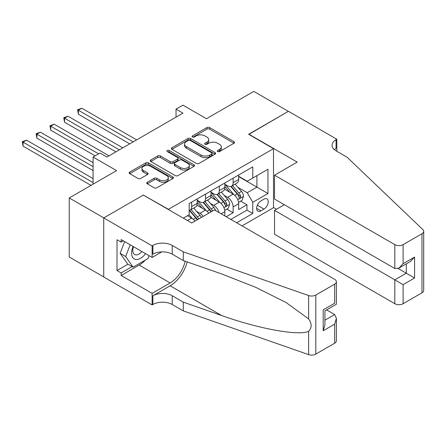 <?xml version="1.0" encoding="UTF-8"?>
<svg xmlns="http://www.w3.org/2000/svg" width="446" height="446" viewBox="0 0 446 446"><rect width="100%" height="100%" fill="white"/><g stroke="black" fill="none" stroke-linecap="round" stroke-linejoin="round"><path stroke-width="0.67" d="M217.687 151.551A1.344 0.775 0 0 0 219.588 151.551L234.005 143.227A1.918 1.109 0 0 0 234.568 142.447A1.918 1.109 0 0 0 234.005 141.661L209.581 127.562A1.918 1.109 0 0 0 206.866 127.562L192.443 135.885A1.344 0.775 0 0 0 192.053 136.431A1.344 0.775 0 0 0 192.443 136.983A1.344 0.775 0 0 0 194.345 136.983L196.212 135.902A6.144 3.546 0 0 1 204.898 135.902L206.933 137.078A6.144 3.546 0 0 1 208.734 139.587A6.144 3.546 0 0 1 206.933 142.09L205.065 143.172A1.344 0.775 0 0 0 204.675 143.718A1.344 0.775 0 0 0 205.065 144.264A1.344 0.775 0 0 0 206.966 144.264L208.834 143.188A6.144 3.546 0 0 1 217.52 143.188L219.555 144.365A6.144 3.546 0 0 1 221.35 146.873A6.144 3.546 0 0 1 219.555 149.377L217.687 150.458A1.344 0.775 0 0 0 217.291 151.004A1.344 0.775 0 0 0 217.687 151.551L217.687 150.458M147.291 182.247A1.918 1.109 0 0 0 146.728 183.027A1.918 1.109 0 0 0 147.291 183.813L154.143 187.772A1.918 1.109 0 0 0 156.858 187.772L172.87 178.523A1.918 1.109 0 0 0 173.433 177.742A1.918 1.109 0 0 0 172.87 176.956L148.446 162.857A1.918 1.109 0 0 0 145.73 162.857L129.719 172.1A1.918 1.109 0 0 0 129.156 172.881A1.918 1.109 0 0 0 129.719 173.667L137.998 178.445A1.918 1.109 0 0 0 140.707 178.445L147.565 174.486A1.918 1.109 0 0 0 148.122 173.706A1.918 1.109 0 0 0 147.565 172.92L143.456 170.55A5.135 2.966 0 0 1 141.956 168.454A5.135 2.966 0 0 1 145.123 165.717A5.135 2.966 0 0 1 150.72 166.358L166.798 175.646A5.135 2.966 0 0 1 168.304 177.742A5.135 2.966 0 0 1 165.131 180.479A5.135 2.966 0 0 1 159.54 179.838L156.858 178.288A1.918 1.109 0 0 0 154.143 178.288L147.291 182.247L147.291 183.813M143.545 195.192L168.432 209.319L273.498 148.657L248.617 134.291L288.361 111.344L253.802 91.385L206.448 118.725L182.949 105.156L176.036 109.147L182.949 113.139L106.912 157.037L99.999 153.045L93.086 157.037L93.086 184.176M143.545 194.952L103.801 217.899L69.236 197.946L116.584 170.606L93.086 157.037M196.346 163.403A1.918 1.109 0 0 0 199.061 163.403L215.072 154.16A1.918 1.109 0 0 0 215.635 153.374A1.918 1.109 0 0 0 215.072 152.593L190.648 138.489A1.918 1.109 0 0 0 187.933 138.489L171.922 147.732A1.918 1.109 0 0 0 171.359 148.518A1.918 1.109 0 0 0 171.922 149.299L196.346 163.403M167.774 151.841A1.344 0.775 0 0 1 169.14 152.03L169.14 150.436L193.971 164.775A1.918 1.109 0 0 1 194.534 165.555A1.918 1.109 0 0 1 193.971 166.341L177.96 175.585A1.918 1.109 0 0 1 175.245 175.585L150.82 161.485L150.82 159.919A1.918 1.109 0 0 0 150.257 160.699A1.918 1.109 0 0 0 150.82 161.485M150.82 159.919L157.672 155.961A1.918 1.109 0 0 1 160.387 155.961L170.294 161.681A1.918 1.109 0 0 0 173.009 161.681L177.553 159.055A1.918 1.109 0 0 0 178.116 158.269A1.918 1.109 0 0 0 177.553 157.488L167.239 151.534A1.344 0.775 0 0 1 166.849 150.988A1.344 0.775 0 0 1 167.674 150.269A1.344 0.775 0 0 1 169.14 150.436M103.728 276.927L69.236 257.013L69.236 197.946M226.222 216.739L233.13 212.753L233.13 206.922A7.822 4.516 -120 0 0 227.599 197.344L224.132 195.342M226.841 209.118L233.13 212.753M194.896 221.177A7.822 4.516 -120 0 0 191.657 218.1L187.51 215.702M208.722 213.194A7.822 4.516 -120 0 0 205.483 210.116L196.931 205.182M203.192 216.388A7.822 4.516 60 0 0 199.953 213.311L196.48 211.304M224.834 215.942L224.834 211.711A7.822 4.516 -120 0 0 219.309 202.133L210.757 197.199M218.98 212.564A7.822 4.516 60 0 0 213.779 205.327L210.306 203.326M263.96 199.184L260.921 200.94A6.06 3.501 120 0 0 256.963 206.281A6.06 3.501 120 0 0 257.888 211.136A6.06 3.501 120 0 0 260.921 210.835L263.96 209.079A6.06 3.501 120 0 0 267.923 203.738A6.06 3.501 120 0 0 266.992 198.883A6.06 3.501 120 0 0 263.96 199.184M242.05 225.882L273.498 207.725L273.498 148.657M236.659 222.766L252.765 213.472L252.765 202.294L247.235 192.717L237.958 187.359M183.295 218.139L189.171 214.743L189.171 203.571L252.765 166.854L252.765 178.032L267.974 169.251L267.974 193.514L252.765 202.294M197.188 200.221L199.953 201.815A7.822 4.516 60 0 0 203.861 202.205L209.391 199.011A7.822 4.516 -120 0 0 211.014 195.432L211.014 190.96M211.014 192.237L213.779 193.832A7.822 4.516 60 0 0 217.687 194.222L223.217 191.027A7.822 4.516 -120 0 0 224.834 187.448L224.834 182.977M230.85 219.415L246.956 210.116L246.956 204.77L238.66 209.559L238.66 203.733A7.822 4.516 -120 0 0 233.13 194.155L224.583 189.215M224.834 184.254L227.599 185.854A7.822 4.516 -120 0 0 231.513 186.238A7.822 4.516 -120 0 0 233.13 182.659L233.13 178.188M231.513 186.238L237.043 183.044A7.822 4.516 -120 0 0 238.66 179.465L238.66 174.999M191.657 202.133L191.657 206.604A7.822 4.516 60 0 1 190.035 210.183A7.822 4.516 60 0 1 189.171 210.501M190.035 210.183L195.565 206.994A7.822 4.516 -120 0 0 197.188 203.409L197.188 198.944M205.483 194.155L205.483 198.621A7.822 4.516 60 0 1 203.861 202.205M219.309 186.172L219.309 190.643A7.822 4.516 60 0 1 217.687 194.222M247.235 192.717L256.913 187.13L256.913 175.635L267.974 169.251M238.66 176.594L267.974 193.514M238.66 176.276L247.235 181.221L252.765 178.032M176.036 109.147L176.036 117.131M240.667 201.135L246.956 204.77M246.956 210.116L252.765 213.472M218.222 151.74L219.555 150.977A6.144 3.546 0 0 0 221.35 148.468L221.35 146.873M208.734 139.587L208.734 141.181A6.144 3.546 0 0 1 206.933 143.69L205.606 144.454M233.977 143.244L209.581 129.156A1.918 1.109 0 0 0 206.866 129.156L192.984 137.173M215.05 154.171L190.648 140.083A1.918 1.109 0 0 0 187.933 140.083L171.944 149.315M211.683 153.926A1.344 0.775 0 0 0 212.073 153.374A1.344 0.775 0 0 0 211.683 152.827L190.241 140.445A1.344 0.775 0 0 0 188.34 140.445L186.372 141.583A6.144 3.546 0 0 0 184.577 144.091A6.144 3.546 0 0 0 186.372 146.6L201.029 155.057A6.144 3.546 0 0 0 209.715 155.057L211.683 153.926L211.683 155.52A1.344 0.775 0 0 0 212.073 154.968L212.073 153.374M184.577 144.091L184.577 145.686A6.144 3.546 0 0 0 186.372 148.195L186.372 146.6M211.683 155.52L209.715 156.657A6.144 3.546 0 0 1 201.029 156.657L186.372 148.195M150.843 161.497L157.672 157.555L157.672 155.961M178.116 158.269L178.116 159.869A1.918 1.109 0 0 1 177.553 160.649L173.009 163.275A1.918 1.109 0 0 1 170.294 163.275L160.387 157.555A1.918 1.109 0 0 0 157.672 157.555M169.14 152.03L193.949 166.358M180.574 167.612A5.135 2.966 0 0 0 186.166 168.259A5.135 2.966 0 0 0 189.338 165.516A5.135 2.966 0 0 0 187.833 163.42L182.169 160.153A1.918 1.109 0 0 0 179.454 160.153L174.904 162.779A1.918 1.109 0 0 0 174.347 163.559A1.918 1.109 0 0 0 174.904 164.345L180.574 167.612L180.574 169.212A5.135 2.966 0 0 0 186.166 169.854A5.135 2.966 0 0 0 189.338 167.116L189.338 165.516M174.347 163.559L174.347 165.154A1.918 1.109 0 0 0 174.904 165.94L174.904 164.345M180.574 169.212L174.904 165.94M168.304 177.742L168.304 179.337A5.135 2.966 0 0 1 165.131 182.074A5.135 2.966 0 0 1 159.54 181.433L156.858 179.883A1.918 1.109 0 0 0 154.143 179.883L147.319 183.824M141.956 168.454L141.956 170.054A5.135 2.966 0 0 0 143.456 172.15L143.456 170.55M147.537 174.503L143.456 172.15M172.847 178.539L148.446 164.451A1.918 1.109 0 0 0 145.73 164.451L129.741 173.684M238.543 202.361L242.117 200.299L243.499 196.307A5.179 2.994 -120 0 0 241.481 191.445L235.165 184.131M233.899 194.657L226.406 185.988A14.958 8.636 -120 0 0 224.834 184.343M229.79 192.226L225.604 187.376A12.416 7.169 -120 0 0 224.834 186.54M136.632 139.877L81.819 108.227L78.362 110.223L78.362 114.215L129.719 143.868M230.805 186.523L237.194 193.915A5.179 2.994 60 0 1 239.045 197.489L239.418 198.102L240.121 198.002L240.701 196.53A5.179 2.994 -120 0 0 238.855 192.962L232.539 185.648M231.184 186.4L238.047 194.35A2.637 1.522 60 0 1 238.716 195.381L240.701 196.53M78.362 114.215L77.598 109.783L133.176 141.873M77.598 109.783L81.819 108.227M133.098 246.471A12.711 7.337 120 0 0 136.08 259.488A12.711 7.337 120 0 0 145.558 253.662M133.527 246.716A8.703 5.023 120 0 0 134.586 254.499A8.703 5.023 120 0 0 135.863 254.895A8.703 5.023 120 0 0 141.861 251.527M149.126 255.72L148.039 258.529L133.109 267.148L127.578 263.954L120.119 253.334L124.668 241.604M133.109 267.148L125.649 256.528L130.199 244.793M120.119 253.334L125.649 256.528M284.353 204.731L274.535 210.395L274.535 234.261L394.816 303.704L394.816 279.837L406.289 273.214L406.289 263.865M274.535 210.395L403.112 284.626L403.112 303.704L421.983 292.81L421.983 233.743A5.865 3.384 0 0 0 423.7 231.346A5.865 3.384 0 0 0 422.853 229.595L347.122 157.237L336.061 150.854A13.687 7.9 180 0 1 332.053 145.262A13.687 7.9 180 0 1 336.061 139.676L336.819 139.236L288.434 111.299L248.823 134.408M248.823 134.168L297.209 162.104L274.535 175.194L394.816 244.637A5.865 3.384 0 0 0 403.112 244.637L421.983 233.743M336.819 139.236L336.819 150.809L336.407 151.049M273.498 207.485L276.542 209.241M274.535 175.194L274.535 199.061L394.816 268.503L394.816 244.637M423.7 231.346L423.7 290.413A5.865 3.384 180 0 1 421.983 292.81M403.112 303.704A5.865 3.384 180 0 1 394.816 303.704M334.333 149.633A13.687 7.9 180 0 1 336.061 148.418L336.061 139.676M398.133 268.503L414.585 278.003L403.112 284.626M403.112 244.637L403.112 263.714L398.964 268.091L394.816 268.503M403.112 263.714L414.585 257.091L410.437 261.467L398.964 268.091M214.398 209.915L334.678 279.358A5.865 3.384 -0 0 1 336.395 281.755A5.865 3.384 -0 0 1 334.678 284.147L315.807 295.046L315.807 354.107A5.865 3.384 180 0 1 308.626 354.615L183.295 310.89L172.234 304.501A13.687 7.9 -0 0 0 152.878 304.501L152.119 304.941L103.728 277.005L103.728 217.938L143.339 195.069L191.724 223.006L214.398 209.915M183.295 310.89L183.295 302.148L221.723 315.556C258.457 328.797 299.489 336.206 308.626 331.255C311.955 327.849 311.955 323.729 308.626 318.907L286.076 302.511L255.742 287.341L221.723 273.967L183.295 260.564L172.234 254.175A13.687 7.9 -0 0 0 152.878 254.175L152.878 245.434L152.119 245.874L103.728 217.938M183.295 260.564L183.295 251.823L172.234 245.434A13.687 7.9 -0 0 0 152.878 245.434M221.723 315.556L170.16 285.786L152.878 295.759A13.687 7.9 -0 0 1 172.234 295.759L183.295 302.148M334.678 343.214L334.678 324.136L336.395 318.355L336.395 340.822A5.865 3.384 180 0 1 334.678 343.214L315.807 354.107M308.626 318.907L308.626 295.547L183.295 251.823M145.285 260.118A21.993 12.7 -60 0 1 139.191 265.075L121.15 275.489L121.15 272.935L132.144 266.585M123.364 240.846L121.15 242.122L117.003 239.731L117.003 270.538L121.15 272.935M121.15 242.122L121.15 239.569L152.119 257.448L152.119 245.874M152.119 304.941L152.119 293.368L170.16 282.954A21.993 12.7 120 0 0 185.135 261.205M121.15 275.489L152.119 293.368M326.578 309.886L334.678 314.558L336.395 318.355M170.16 285.786A25.467 14.701 120 0 0 187.186 261.919M161.77 251.873L152.119 257.448M308.626 295.547A5.865 3.384 -0 0 0 315.807 295.046M117.003 270.538L127.996 264.194M334.678 324.136L323.199 330.765L324.922 324.983L324.922 310.84L336.395 304.217L336.395 281.755M323.199 330.765L323.199 309.847C325.441 311.141 325.441 311.141 323.199 309.847L334.678 303.224C336.914 304.518 336.914 304.518 334.678 303.224L334.678 284.147M224.723 210.345L228.291 208.282L229.673 204.29A5.179 2.994 -120 0 0 227.655 199.423L221.339 192.115M220.073 202.64L212.586 193.965A14.958 8.636 -120 0 0 211.014 192.321M215.964 200.209L211.778 195.354A12.416 7.169 -120 0 0 211.014 194.523M122.806 147.86L67.993 116.211L64.536 118.207L64.536 122.198L115.893 151.852M216.985 194.501L223.374 201.899A5.179 2.994 60 0 1 225.219 205.467L225.598 206.085L226.295 205.985L226.88 204.513A5.179 2.994 -120 0 0 225.029 200.94L218.713 193.631M217.358 194.384L224.221 202.328A2.637 1.522 60 0 1 224.89 203.365L226.88 204.513M64.536 122.198L63.772 117.766L119.35 149.856M63.772 117.766L67.993 116.211M215.58 210.601A5.179 2.994 -120 0 0 213.835 207.407L207.518 200.092M206.253 210.624L198.76 201.949A14.958 8.636 -120 0 0 197.188 200.304M202.144 208.187L197.952 203.337A12.416 7.169 -120 0 0 197.188 202.501M108.98 155.838L54.167 124.194L50.71 126.19L50.71 130.182L95.16 155.838M212.53 210.997A5.179 2.994 -120 0 0 211.203 208.923L204.887 201.609M203.532 202.361L210.4 210.311A2.637 1.522 60 0 1 211.064 211.343L211.493 211.594M203.159 202.484L209.548 209.882A5.179 2.994 60 0 1 210.874 211.95M50.71 130.182L49.952 125.75L98.616 153.848M49.952 125.75L54.167 124.194M201.336 217.458A5.179 2.994 -120 0 0 200.009 215.39L193.692 208.076M192.427 218.607L189.115 214.777M188.318 216.171L187.777 215.546M93.086 162.623L40.341 132.172L36.884 134.168L36.884 138.16L93.086 170.606M198.704 218.975A5.179 2.994 -120 0 0 197.383 216.907L191.066 209.592M189.706 210.345L196.575 218.295A2.637 1.522 60 0 1 197.238 219.326L197.673 219.577M189.333 210.467L195.722 217.865A5.179 2.994 60 0 1 197.048 219.934M36.884 138.16L36.126 133.733L93.086 166.614M36.126 133.733L40.341 132.172M93.086 178.59L26.515 140.155L23.058 142.151L23.058 146.143L91.012 185.374M23.058 146.143L22.3 141.711L93.086 182.581M22.3 141.711L26.515 140.155M187.443 220.53L191.657 218.1M199.953 213.311L205.483 210.116M213.779 205.327L219.309 202.133M227.599 197.344L233.13 194.155M233.13 182.659L238.66 179.465M191.657 206.604L197.188 203.409M205.483 198.621L211.014 195.432M219.309 190.643L224.834 187.448M233.13 206.922L238.66 203.733M221.171 213.829L224.834 211.711M257.331 205.255L263.96 209.079M256.634 208.36L260.921 210.835M219.555 150.977L219.555 149.377M205.065 144.264L205.065 143.172M206.933 143.69L206.933 142.09M192.443 136.983L192.443 135.885M206.866 129.156L206.866 127.562M209.581 129.156L209.581 127.562M234.005 143.227L234.005 141.661M171.922 149.299L171.922 147.732M187.933 140.083L187.933 138.489M190.648 140.083L190.648 138.489M215.072 154.16L215.072 152.593M201.029 156.657L201.029 155.057M209.715 156.657L209.715 155.057M160.387 157.555L160.387 155.961M170.294 163.275L170.294 161.681M173.009 163.275L173.009 161.681M177.553 160.649L177.553 159.055M193.971 166.341L193.971 164.775M154.143 179.883L154.143 178.288M156.858 179.883L156.858 178.288M159.54 181.433L159.54 179.838M147.565 174.486L147.565 172.92M129.719 173.667L129.719 172.1M145.73 164.451L145.73 162.857M148.446 164.451L148.446 162.857M172.87 178.523L172.87 176.956M237.757 199.708L243.466 196.407M226.406 185.988L227.12 185.575M238.855 192.962L241.481 191.445M234.724 195.342L237.194 193.915M414.585 257.091L414.585 278.003M172.234 254.175L172.234 245.434M172.234 295.759L172.234 304.501M308.626 354.615L308.626 331.255M152.878 295.759L152.878 304.501M139.191 265.075L170.16 282.954M324.922 320.195L334.678 314.558M223.931 207.685L229.64 204.391M212.586 193.965L213.294 193.558M225.029 200.94L227.655 199.423M220.898 203.326L223.374 201.899M198.76 201.949L199.474 201.536M211.203 208.923L213.835 207.407M207.078 211.309L209.548 209.882M197.383 216.907L200.009 215.39M193.252 219.287L195.722 217.865"/></g></svg>
